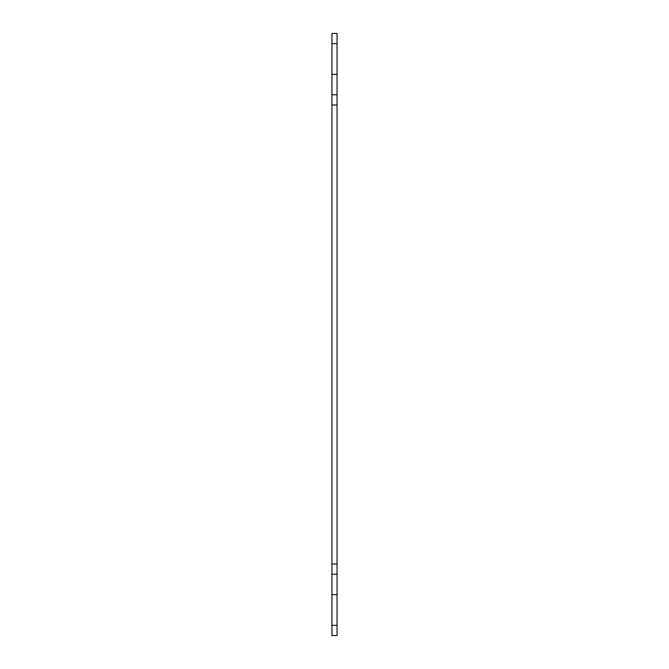 <?xml version="1.0" encoding="UTF-8"?>
<svg xmlns="http://www.w3.org/2000/svg" width="669" height="669" viewBox="0 0 669 669"><rect width="100%" height="100%" fill="white"/><g stroke="black" fill="none" stroke-linecap="round" stroke-linejoin="round"><path stroke-width="1" d="M337.059 43.669L337.059 33.45L331.941 33.45L331.941 43.669L337.059 43.669L337.059 635.55L331.941 635.55L331.941 563.992L337.059 563.992M331.941 43.669L331.941 563.992M331.941 574.219L337.059 574.219M331.941 94.781L337.059 94.781M331.941 105.008L337.059 105.008M331.941 594.657L337.059 594.657M331.941 625.331L337.059 625.331M331.941 74.343L337.059 74.343"/></g></svg>
